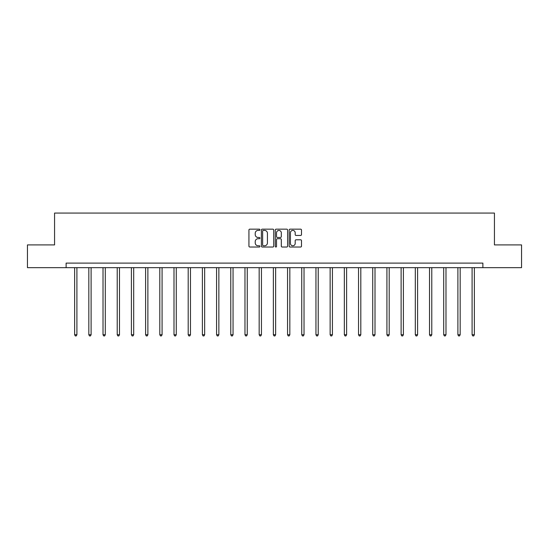 <?xml version="1.0" encoding="UTF-8"?>
<svg xmlns="http://www.w3.org/2000/svg" width="549" height="549" viewBox="0 0 549 549"><rect width="100%" height="100%" fill="white"/><g stroke="black" fill="none" stroke-linecap="round" stroke-linejoin="round"><path stroke-width="0.82" d="M259.945 229.784A0.624 0.624 0 0 0 259.313 229.159L249.829 229.159A0.892 0.892 0 0 0 248.93 230.052L248.93 246.13A0.892 0.892 0 0 0 249.829 247.023L259.313 247.023A0.624 0.624 0 0 0 259.945 246.398A0.624 0.624 0 0 0 259.313 245.774L258.085 245.774A2.855 2.855 0 0 1 255.23 242.919L255.23 241.574A2.855 2.855 0 0 1 258.085 238.719L259.313 238.719A0.624 0.624 0 0 0 259.945 238.094A0.624 0.624 0 0 0 259.313 237.47L258.085 237.47A2.855 2.855 0 0 1 255.23 234.608L255.23 233.27A2.855 2.855 0 0 1 258.085 230.408L259.313 230.408A0.624 0.624 0 0 0 259.945 229.784M300.605 235.459A0.892 0.892 0 0 0 301.497 234.567L301.497 230.052A0.892 0.892 0 0 0 300.605 229.159L290.064 229.159A0.892 0.892 0 0 0 289.172 230.052L289.172 246.13A0.892 0.892 0 0 0 290.064 247.023L300.605 247.023A0.892 0.892 0 0 0 301.497 246.13L301.497 240.682A0.892 0.892 0 0 0 300.605 239.789L296.089 239.789A0.892 0.892 0 0 0 295.197 240.682L295.197 243.385A2.388 2.388 0 0 1 292.809 245.774A2.388 2.388 0 0 1 290.421 243.385L290.421 232.803A2.388 2.388 0 0 1 292.809 230.408A2.388 2.388 0 0 1 295.197 232.803L295.197 234.567A0.892 0.892 0 0 0 296.089 235.459L300.605 235.459M66.12 267.665L27.45 267.665L27.45 244.916L54.564 244.916L54.564 213.067L494.436 213.067L494.436 244.916L521.55 244.916L521.55 267.665L482.88 267.665L482.88 263.115L66.12 263.115L66.12 267.665L482.88 267.665M273.718 230.052A0.892 0.892 0 0 0 272.826 229.159L262.285 229.159A0.892 0.892 0 0 0 261.393 230.052L261.393 246.13A0.892 0.892 0 0 0 262.285 247.023L272.826 247.023A0.892 0.892 0 0 0 273.718 246.13L273.718 230.052M276.174 229.159L286.715 229.159A0.892 0.892 0 0 1 287.607 230.052L287.607 246.13A0.892 0.892 0 0 1 286.715 247.023L282.207 247.023A0.892 0.892 0 0 1 281.308 246.13L281.308 239.611A0.892 0.892 0 0 0 280.415 238.719L277.423 238.719A0.892 0.892 0 0 0 276.531 239.611L276.531 246.398A0.624 0.624 0 0 1 275.907 247.023A0.624 0.624 0 0 1 275.282 246.398L275.282 230.052A0.892 0.892 0 0 1 276.174 229.159M263.266 230.408A0.624 0.624 0 0 0 262.642 231.04L262.642 245.149A0.624 0.624 0 0 0 263.266 245.774L264.563 245.774A2.855 2.855 0 0 0 267.425 242.919L267.425 233.27A2.855 2.855 0 0 0 264.563 230.408L263.266 230.408M281.308 232.845A2.388 2.388 0 0 0 278.919 230.456A2.388 2.388 0 0 0 276.531 232.845L276.531 236.578A0.892 0.892 0 0 0 277.423 237.47L280.415 237.47A0.892 0.892 0 0 0 281.308 236.578L281.308 232.845M74.63 267.665L74.63 334.746L76.908 334.746L76.908 267.665M76.908 334.746L76.222 335.933L75.316 335.933L74.63 334.746M88.828 267.665L88.828 334.746L91.1 334.746L91.1 267.665M91.1 334.746L90.42 335.933L89.508 335.933L88.828 334.746M103.02 267.665L103.02 334.746L105.298 334.746L105.298 267.665M105.298 334.746L104.612 335.933L103.706 335.933L103.02 334.746M117.218 267.665L117.218 334.746L119.49 334.746L119.49 267.665M119.49 334.746L118.81 335.933L117.898 335.933L117.218 334.746M131.41 267.665L131.41 334.746L133.688 334.746L133.688 267.665M133.688 334.746L133.002 335.933L132.096 335.933L131.41 334.746M145.609 267.665L145.609 334.746L147.88 334.746L147.88 267.665M147.88 334.746L147.201 335.933L146.288 335.933L145.609 334.746M159.8 267.665L159.8 334.746L162.079 334.746L162.079 267.665M162.079 334.746L161.392 335.933L160.486 335.933L159.8 334.746M173.999 267.665L173.999 334.746L176.27 334.746L176.27 267.665M176.27 334.746L175.591 335.933L174.678 335.933L173.999 334.746M188.19 267.665L188.19 334.746L190.469 334.746L190.469 267.665M190.469 334.746L189.782 335.933L188.877 335.933L188.19 334.746M202.389 267.665L202.389 334.746L204.66 334.746L204.66 267.665M204.66 334.746L203.981 335.933L203.068 335.933L202.389 334.746M216.581 267.665L216.581 334.746L218.859 334.746L218.859 267.665M218.859 334.746L218.173 335.933L217.267 335.933L216.581 334.746M230.779 267.665L230.779 334.746L233.051 334.746L233.051 267.665M233.051 334.746L232.371 335.933L231.458 335.933L230.779 334.746M244.971 267.665L244.971 334.746L247.249 334.746L247.249 267.665M247.249 334.746L246.563 335.933L245.657 335.933L244.971 334.746M259.169 267.665L259.169 334.746L261.441 334.746L261.441 267.665M261.441 334.746L260.761 335.933L259.849 335.933L259.169 334.746M273.361 267.665L273.361 334.746L275.639 334.746L275.639 267.665M275.639 334.746L274.953 335.933L274.047 335.933L273.361 334.746M287.559 267.665L287.559 334.746L289.831 334.746L289.831 267.665M289.831 334.746L289.151 335.933L288.239 335.933L287.559 334.746M301.751 267.665L301.751 334.746L304.029 334.746L304.029 267.665M304.029 334.746L303.343 335.933L302.437 335.933L301.751 334.746M315.95 267.665L315.95 334.746L318.221 334.746L318.221 267.665M318.221 334.746L317.542 335.933L316.629 335.933L315.95 334.746M330.141 267.665L330.141 334.746L332.419 334.746L332.419 267.665M332.419 334.746L331.733 335.933L330.827 335.933L330.141 334.746M344.34 267.665L344.34 334.746L346.611 334.746L346.611 267.665M346.611 334.746L345.932 335.933L345.019 335.933L344.34 334.746M358.531 267.665L358.531 334.746L360.81 334.746L360.81 267.665M360.81 334.746L360.123 335.933L359.218 335.933L358.531 334.746M372.73 267.665L372.73 334.746L375.001 334.746L375.001 267.665M375.001 334.746L374.322 335.933L373.409 335.933L372.73 334.746M386.921 267.665L386.921 334.746L389.2 334.746L389.2 267.665M389.2 334.746L388.514 335.933L387.608 335.933L386.921 334.746M401.12 267.665L401.12 334.746L403.391 334.746L403.391 267.665M403.391 334.746L402.712 335.933L401.799 335.933L401.12 334.746M415.312 267.665L415.312 334.746L417.59 334.746L417.59 267.665M417.59 334.746L416.904 335.933L415.998 335.933L415.312 334.746M429.51 267.665L429.51 334.746L431.782 334.746L431.782 267.665M431.782 334.746L431.102 335.933L430.19 335.933L429.51 334.746M443.702 267.665L443.702 334.746L445.98 334.746L445.98 267.665M445.98 334.746L445.294 335.933L444.388 335.933L443.702 334.746M457.9 267.665L457.9 334.746L460.172 334.746L460.172 267.665M460.172 334.746L459.492 335.933L458.58 335.933L457.9 334.746M472.092 267.665L472.092 334.746L474.37 334.746L474.37 267.665M474.37 334.746L473.684 335.933L472.778 335.933L472.092 334.746"/></g></svg>
